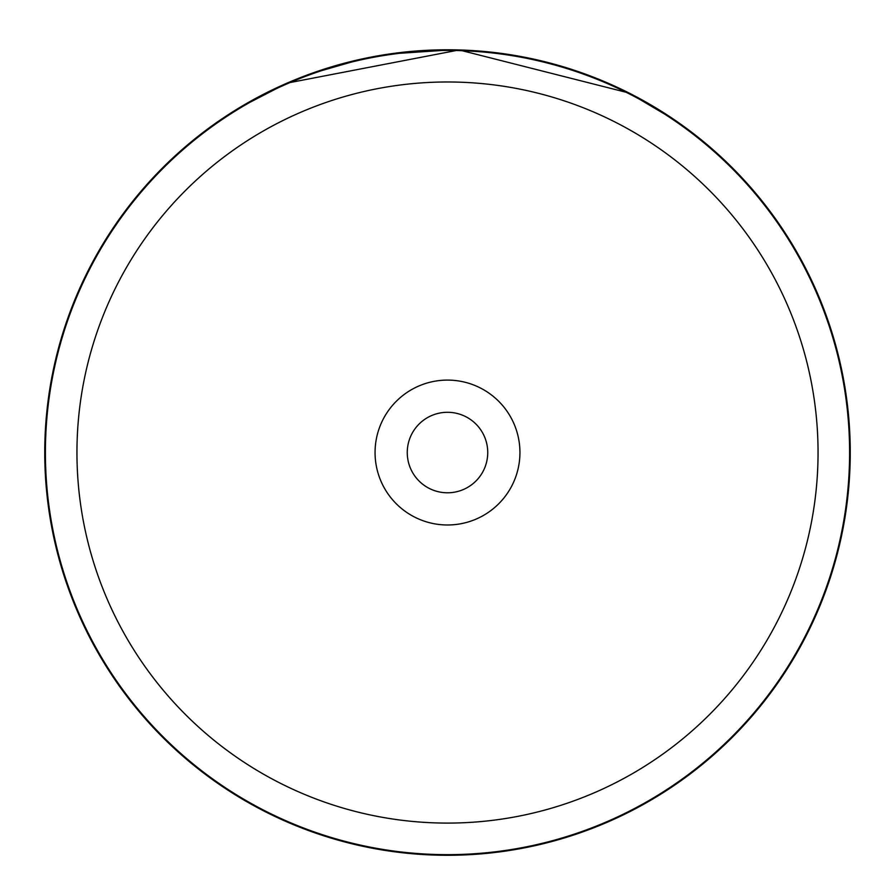 <?xml version="1.0" encoding="UTF-8"?>
<svg xmlns="http://www.w3.org/2000/svg" width="895" height="895" viewBox="0 0 895 895"><rect width="100%" height="100%" fill="white"/><g stroke="black" fill="none" stroke-linecap="round" stroke-linejoin="round"><path stroke-width="1.34" d="M818.052 452.534A370.552 370.552 0 0 0 447.5 81.982A370.552 370.552 0 0 0 76.948 452.534A370.552 370.552 0 0 0 447.5 823.087A370.552 370.552 0 0 0 818.052 452.534M849.601 452.534A402.101 402.101 0 0 0 447.5 50.433A402.101 402.101 0 0 0 45.399 452.534A402.101 402.101 0 0 0 447.5 854.647A402.101 402.101 0 0 0 849.601 452.534M375.061 452.534A72.439 72.439 0 0 0 447.5 524.985A72.439 72.439 0 0 0 519.939 452.534A72.439 72.439 0 0 0 447.5 380.095A72.439 72.439 0 0 0 375.061 452.534M407.259 452.534A40.241 40.241 0 0 0 447.5 492.787A40.241 40.241 0 0 0 487.741 452.534A40.241 40.241 0 0 0 447.5 412.293A40.241 40.241 0 0 0 407.259 452.534M266.151 92.923L265.39 93.315M234.423 110.767L222.967 118.185L238.999 107.959L287.071 83.123L459.157 49.952L629.04 93.024L675.58 120.59L684.798 127.112M680.01 123.678L673.7 119.303M666.182 114.325L657.042 108.586M646.783 102.545L634.913 96.056M621.913 89.511L605.714 82.161M526.596 57.627L519.682 56.307M510.128 54.684L484.083 51.451M585.274 74.084L599.068 79.398M647.23 102.802L649.244 103.965M648.909 103.764L638.471 97.947M635.595 96.403L611.43 84.656M511.593 54.919L510.049 54.673M451.807 49.807L389.649 53.968M386.942 54.371L361.793 59.014M360.461 59.305L342.472 63.724M331.307 66.912L316.629 71.645M308.383 74.576L302.141 76.936M294.511 79.979L285.236 83.917M271.006 90.518L267.695 92.151M362.956 58.757L310.185 73.916M384.436 54.752L383.049 54.975M340.603 64.227L339.082 64.653M336.744 65.313L335.849 65.57M850.25 452.534A402.75 402.75 0 0 0 447.5 49.784A402.75 402.75 0 0 0 44.75 452.534A402.75 402.75 0 0 0 447.5 855.284A402.75 402.75 0 0 0 850.25 452.534"/></g></svg>
